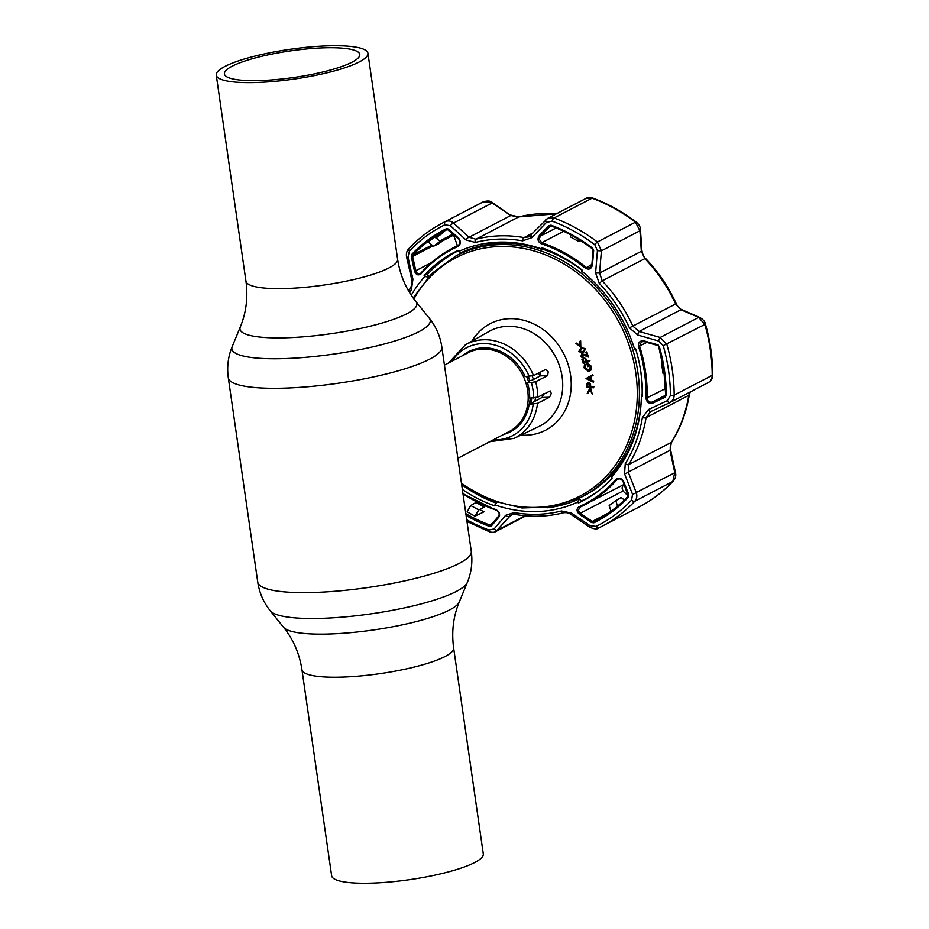 <?xml version="1.0" encoding="UTF-8"?>
<svg xmlns="http://www.w3.org/2000/svg" width="929" height="929" viewBox="0 0 929 929"><rect width="100%" height="100%" fill="white"/><g stroke="black" fill="none" stroke-linecap="round" stroke-linejoin="round"><path stroke-width="1.39" d="M483.301 853.89A76.619 15.015 171.8 0 1 474.696 862.53A76.619 15.015 171.8 0 1 390.412 881.958A76.619 15.015 171.8 0 1 331.63 875.745L301.937 669.728A76.619 15.015 171.8 0 0 360.719 675.94A76.619 15.015 171.8 0 0 445.014 656.524A76.619 15.015 171.8 0 0 453.619 647.873L483.301 853.89M359.326 61.906A76.619 15.015 -8.2 0 0 367.93 53.255A76.619 15.015 -8.2 0 0 309.148 47.042A76.619 15.015 -8.2 0 0 224.853 66.47A76.619 15.015 -8.2 0 0 216.26 75.11A76.619 15.015 -8.2 0 0 275.03 81.322A76.619 15.015 -8.2 0 0 359.326 61.906M352.091 62.15A68.374 13.401 171.8 0 1 276.877 79.488A68.374 13.401 171.8 0 1 224.423 73.937A68.374 13.401 171.8 0 1 232.099 66.226A68.374 13.401 171.8 0 1 307.313 48.889A68.374 13.401 171.8 0 1 359.767 54.439A68.374 13.401 171.8 0 1 352.091 62.15M512.82 429.361A44.418 38.019 -117.5 0 0 516.431 427.781M534.953 401.223A44.418 38.019 -117.5 0 0 535.394 397.786M533.42 379.543A44.418 38.019 -117.5 0 0 532.212 376.036M457.869 458.287L509.255 431.52A44.418 38.019 -117.5 0 0 525.779 382.504A44.418 38.019 -117.5 0 0 482.523 349.014A44.418 38.019 -117.5 0 0 468.216 352.73L444.445 365.109M475.393 348.99A44.418 38.019 -117.5 0 0 472.025 351.046M639.616 364.76A135.948 116.346 62.5 0 1 640.673 371.077A135.948 116.346 62.5 0 1 642.148 394.697M618.11 466.985A135.948 116.346 62.5 0 1 584.178 495.703L581.415 497.131A135.948 116.346 62.5 0 0 637.909 372.517A135.948 116.346 62.5 0 0 455.814 255.986L458.578 254.546A135.948 116.346 62.5 0 1 501.555 243.201M533.583 397.96A49.597 42.444 -117.5 0 0 533.025 390.25A49.597 42.444 -117.5 0 0 531.365 382.562L527.451 382.702A45.207 38.693 -117.5 0 1 529.669 398.1L537.833 397.124L550.223 390.935M549.887 391.028L551.338 393.373L549.585 397.229L542.013 397.484L543.825 393.617M503.623 434.447A45.207 38.693 -117.5 0 0 510.892 431.555A45.207 38.693 -117.5 0 0 529.147 404.301L537.519 403.325L549.585 397.229M448.591 362.96L465.417 344.798A52.767 45.161 62.5 0 1 533.525 375.606L525.152 376.593A45.207 38.693 -117.5 0 0 469.122 351.371A45.207 38.693 -117.5 0 0 462.596 355.656M527.451 382.702L529.576 381.575L528.729 381.204L529.727 380.658L532.282 380.147L540.33 375.885L540.713 372.064M531.365 382.562L535.615 381.726L547.669 375.63L540.33 375.885M587.198 386.371L589.578 386.627L588.301 383.282L587.198 386.371L589.578 386.348M588.278 382.493L590.089 384.211L590.263 386.696L593.526 387.056L593.538 387.811L586.536 387.056L586.559 383.782L588.719 382.272L590.53 383.979L590.705 386.476L593.956 386.824L593.538 387.544M584.713 367.675L588.394 370.683L590.519 366.746L587.709 364.087L588.266 366.525L587.616 366.618L586.849 363.32L591.169 366.665L590.658 370.207L588.591 371.472L584.039 367.803L584.55 364.122L585.189 364.632L584.713 367.675L589.369 370.311M589.787 371.043L588.591 371.472M591.169 366.665L591.099 369.974L589.021 371.252M585.107 358.606L585.723 358.327L586.698 361.346L589.938 360.51L589.741 361.474L583.133 363.193L581.914 359.43L582.564 359.256L583.54 362.275L585.607 361.741L585.073 358.501M584.631 358.722L585.282 358.559L586.257 361.567L589.497 360.731L589.741 361.474M581.833 353.798L587.128 355.691L585.816 352.312L586.431 352.091L588.371 357.061L582.123 354.506L581.415 356.539L583.911 358.408L580.799 356.713L581.833 353.798L586.907 355.133M585.816 352.312L586.861 351.87L588.371 357.061M581.647 348.178L579.742 351.116L583.633 351.568M579.313 351.348L582.797 351.975L584.713 349.072L582.936 348.003L581.206 348.41L579.742 351.116M585.282 348.863L583.087 352.66L578.732 351.626L580.892 347.736L585.723 348.63L583.528 352.439M580.892 347.736L585.723 348.63M529.147 404.301L542.013 397.484M533.525 375.606L545.59 369.521L548.226 371.809L547.669 375.63M580.23 341.117L580.892 347.04L575.875 343.405L576.479 343.091L580.149 346.25L579.638 341.431L580.671 340.897L580.799 347.086M576.479 343.091L580.079 345.588M590.147 379.798L589.834 377.174L587.465 378.475L590.147 379.798M593.062 375.397L590.902 376.605L591.285 379.915L593.724 381.111L593.387 382.202L586.002 378.567L592.528 374.805L593.062 375.397L592.528 374.805M592.621 375.63L590.902 376.605M590.472 376.837L591.285 379.915M590.856 380.147L593.724 381.111M593.283 381.343L593.387 382.202M595.895 492.765A139.443 119.33 62.5 0 1 580.939 501.161M496.272 503.158A139.443 119.33 62.5 0 1 461.643 484.497M427.352 274.612A139.443 119.33 62.5 0 1 458.16 250.842M543.453 249.46A135.948 116.346 62.5 0 1 582.204 270.432M580.555 347.887L581.322 347.516M582.553 354.274L581.856 356.318L584.074 357.479L583.865 358.28M582.39 359.302L583.006 359.035L583.981 362.043L585.572 361.636M584.782 364.307L585.63 364.412L585.154 367.454M588.208 364.145L588.231 366.363M587.337 363.285L591.61 366.444M587.592 382.551L588.719 382.272A38.553 32.991 -117.5 0 1 588.649 382.307M590.008 388.531L590.774 388.357L592.214 394.001M590.112 389.89L588.069 393.199M592.33 394.337L589.985 389.53L587.929 393.478L587.221 393.35L589.718 388.473L592.33 394.337M457.904 246.522A143.565 122.872 -117.5 0 0 421.104 273.788C418.224 275.843 416.006 274.926 414.462 271.013L411.28 256.764L411.849 254.325A164.514 140.79 62.5 0 1 446.466 228.685L448.661 229.08L458.659 238.277C461.109 241.528 460.854 244.269 457.904 246.522L458.009 245.581L459.809 244.652L458.009 245.581C460.378 243.77 460.61 241.552 458.729 238.927L458.659 238.277M541.154 243.7C537.752 241.668 537.136 238.939 539.296 235.536L548.714 225.677L551.002 225.143A164.514 140.79 62.5 0 1 592.632 248.194L593.666 250.575L592.458 264.974C591.367 268.969 589.021 270.049 585.421 268.214A143.565 122.872 -117.5 0 0 541.154 243.7L541.712 242.748A144.355 123.545 62.5 0 1 586.222 267.389L589.973 267.784L591.854 265.357M411.268 295.236A138.769 118.761 62.5 0 1 424.797 276.494L424.123 275.611A139.919 119.748 62.5 0 1 453.561 252.688A139.919 119.748 62.5 0 1 458.032 250.505L458.427 251.585A138.769 118.761 62.5 0 1 541.259 248.775L541.549 247.671A139.919 119.748 62.5 0 1 582.332 270.246L581.717 271.163A138.769 118.761 62.5 0 1 634.565 349.107L635.622 348.839A139.919 119.748 62.5 0 1 640.964 372.622A139.919 119.748 62.5 0 1 642.485 396.532L641.382 396.416A138.769 118.761 62.5 0 1 641.254 400.562A138.769 118.761 62.5 0 1 611.398 477.169L611.932 474.545A136.586 116.891 -117.5 0 0 641.277 399.842M652.866 403.023C649.011 403.941 646.723 402.373 646.003 398.32A143.565 122.872 -117.5 0 0 644.459 372.355A143.565 122.872 -117.5 0 0 638.537 346.54C638.084 342.406 639.872 340.513 643.913 340.85L657.511 344.717L659.335 346.563A164.514 140.79 62.5 0 1 664.537 370.845A164.514 140.79 62.5 0 1 666.348 395.255L665.083 397.298L652.866 403.023L652.739 401.92L664.955 396.195L665.083 397.298M595.605 272.975L599.577 273.056L602.189 280.86A144.355 123.545 62.5 0 1 632.928 326.195L639.187 331.479L660.171 337.471L666.871 344.427A171.331 146.619 62.5 0 1 674.175 395.139C674.071 398.68 672.538 401.212 669.577 402.733A3.17 1.219 -115.1 0 1 667.254 400.701L670.413 395.58A168.706 144.378 -117.5 0 0 668.555 370.543A168.706 144.378 -117.5 0 0 663.225 345.634L658.661 341.024L637.666 334.997L629.432 327.844A141.731 121.304 -117.5 0 0 599.263 283.345L595.605 272.975L597.417 250.714L594.827 244.768A168.706 144.378 -117.5 0 0 552.128 221.125L546.403 222.461L531.852 237.673L522.528 240.855A141.731 121.304 -117.5 0 0 475.23 242.457L465.94 239.914L450.426 225.724L444.921 224.76A168.706 144.378 -117.5 0 0 409.422 251.062L408.005 257.147L412.929 279.176L411.419 289.709A141.731 121.304 -117.5 0 0 409.643 292.67M457.405 245.674L453.224 233.98M448.661 229.08L448.719 229.73L447.395 229.463A163.388 139.838 -117.5 0 0 445.13 230.613A163.388 139.838 -117.5 0 0 413.01 254.929L412.615 256.474L411.28 256.764M539.296 235.536L540.341 236.152L539.238 239.194L541.712 242.748L563.671 231.309M643.878 341.5L641.37 341.814L639.628 346.157A144.355 123.545 62.5 0 1 645.585 372.111A144.355 123.545 62.5 0 1 647.13 398.216L647.176 398.901C648.14 401.7 649.986 402.71 652.739 401.92L665.768 395.127M664.955 396.195L666.348 395.475L664.955 396.195L665.791 394.895L666.348 395.255M628.283 495.97L623.011 491.023L622.035 487.899L623.254 484.822M579.673 507.304L578.349 510.66L580.277 513.272L592.284 521.436L591.494 522.528L579.475 514.376L580.277 513.272L623.011 491.023M611.398 477.169L612.257 477.959A139.919 119.748 62.5 0 1 582.82 500.882A139.919 119.748 62.5 0 1 578.349 503.065L581.159 501.614L579.719 498.606L577.768 502.09A138.769 118.761 62.5 0 1 494.925 504.9L496.829 502.45M494.925 504.9L494.832 505.899A139.919 119.748 62.5 0 1 462.352 489.444M581.031 501.358A139.919 119.748 -117.5 0 0 586.013 499.14M424.797 276.494L428.269 277.028A136.586 116.891 -117.5 0 0 427.352 278.061M424.123 275.611L426.922 274.16L428.954 276.331M541.259 248.775L542.908 249.738A136.586 116.891 -117.5 0 0 461.376 252.514L458.427 251.585M542.908 249.738L543.929 248.519M547.007 507.803A136.586 116.891 -117.5 0 0 578.837 499.07M578.349 503.065L577.768 502.09M456.813 251.074A139.919 119.748 -117.5 0 0 447.128 257.298M642.508 394.628L641.44 395.069L641.382 396.416M462.932 493.392A143.565 122.872 -117.5 0 0 495.807 509.568L496.121 510.067A144.355 123.545 62.5 0 1 462.979 493.763M495.807 509.568C499.361 511.519 500.371 514.039 498.85 517.116A0.952 0.581 -139.9 0 1 498.664 516.048C499.825 513.632 498.978 511.635 496.121 510.067L496.516 509.858M465.847 513.667A163.388 139.838 -117.5 0 0 490.001 525.106L491.255 524.862A0.952 0.592 40 0 0 491.162 524.943L491.162 524.943A0.952 0.592 40 0 0 491.429 525.93L489.351 526.36A164.514 140.79 62.5 0 1 466.103 515.456M498.85 517.116L491.429 525.93M489.351 526.36L499.558 515.572M478.749 509.94L484.357 507.071L476.02 502.45L470.748 505.515L478.749 509.94L475.009 516.21L467.113 511.844L470.748 505.515M479.643 509.487A163.388 139.838 -117.5 0 0 483.997 511.821L475.009 516.21M579.475 514.376C576.398 511.461 576.259 508.918 579.057 506.735A143.565 122.872 -117.5 0 0 615.869 479.48C618.888 477.343 621.489 478.063 623.684 481.64L623.196 481.489C621.396 478.656 619.271 478.098 616.833 479.817A144.355 123.545 62.5 0 1 585.595 504.435A144.355 123.545 62.5 0 1 579.824 507.222L624.172 484.346M628.387 494.692L628.515 497.166A164.514 140.79 62.5 0 1 593.898 522.806L591.494 522.528M623.684 481.64L628.875 494.843M628.213 496.121L623.115 481.64C621.652 479.178 619.84 478.354 617.68 479.155L615.869 479.48M608.483 512.994L592.284 521.436L593.828 521.587L593.898 522.806M610.98 511.24L609.169 505.515L615.834 500.592L617.495 506.177M624.311 500.046L621.222 497.514L615.834 500.592M673.13 481.222A4.761 2.357 43.4 0 1 672.805 481.466L634.774 501.277C636.876 498.85 637.364 495.923 636.237 492.498A3.17 0.755 158.5 0 1 632.521 494.274L624.555 473.813A3.17 0.732 158.8 0 0 628.248 472.083L670.018 450.333L671.353 442.332A144.355 123.545 -117.5 0 0 688.784 395.371L646.096 417.597A3.17 1.08 -170.6 0 1 642.369 417.597L648.407 409.561A3.17 1.231 -115.1 0 0 650.706 411.559L669.554 402.745A3.17 1.219 -115.1 0 1 669.554 402.745L650.73 411.547A3.17 1.231 -115.1 0 1 650.706 411.559L646.096 417.597A144.355 123.545 62.5 0 1 628.654 464.57L628.248 472.083L636.237 492.498L675.418 472.396C676.3 475.451 675.534 478.389 673.13 481.222L673.13 481.222C663.155 491.755 651.821 500.336 639.129 506.967A171.331 146.619 -117.5 0 0 672.805 481.466L674.756 472.443L670.018 450.333L670.668 450.263L669.437 450.635M624.555 473.813L625.252 463.699A3.17 1.463 -148 0 0 628.654 464.57L671.353 442.332A4.761 2.195 32 0 0 671.795 441.925C680.574 427.793 686.415 412.081 689.318 394.779L689.318 394.779A4.761 1.626 9.4 0 1 688.784 395.371L689.957 392.119M643.913 340.85L643.936 341.582L657.546 345.449L657.511 344.717M659.253 346.308L657.639 345.402L658.266 345.077M664.27 373.644L663.039 373.446L661.68 364.087L662.83 364.307M662.679 363.506L661.68 364.087M670.413 395.58A3.17 0.848 179.7 0 0 674.175 395.139L712.218 375.328C712.113 378.869 710.743 381.308 708.084 382.667L708.362 382.539C711.335 380.925 712.798 378.324 712.74 374.747L712.74 374.747C712.648 357.793 710.221 340.931 705.459 324.163L705.459 324.163C705.146 321.759 703.253 319.518 699.781 317.439L699.781 317.439A4.761 2.485 -66.5 0 0 698.689 317.416L680.945 309.729A4.761 2.462 -66.7 0 1 682.025 309.752L699.781 317.439M712.74 374.747A4.761 1.266 -0.3 0 1 712.218 375.328A171.331 146.619 -117.5 0 0 704.914 324.616L698.689 317.416L660.171 337.471A3.17 0.79 105.9 0 0 658.661 341.024M637.666 334.997A3.17 0.813 106 0 1 639.187 331.479L680.945 309.729L675.615 303.957L676.207 303.609C668.427 286.782 658.22 271.744 645.609 258.483C643.994 257.403 642.74 254.685 641.858 250.331L641.858 250.331A4.761 1.963 -3.8 0 1 641.335 251.306L639.93 230.764A4.761 1.986 -4 0 0 640.453 229.765L641.858 250.331M629.432 327.844L675.615 303.957A144.355 123.545 -117.5 0 0 644.877 258.634L641.335 251.306L599.577 273.056L601.411 250.83L597.405 241.993L635.448 222.182A4.761 1.196 -52.9 0 1 636.226 222.077L636.226 222.077C622.639 211.8 608.181 203.788 592.853 198.063L592.853 198.063C589.822 197.192 587.546 197.296 586.013 198.376L592.087 198.167A4.761 1.788 -69.6 0 1 592.853 198.063M592.4 248.705A163.388 139.838 -117.5 0 0 551.222 225.933L548.714 225.677M592.458 264.974L591.866 264.8L593.074 250.389L593.666 250.575M550.537 225.886L540.341 236.152L556.111 227.942M580.346 240.506L578.477 241.366L570.464 236.93L570.65 234.84M578.593 239.415L578.477 241.366M597.417 250.714L601.411 250.83L639.93 230.764L635.448 222.182A171.331 146.619 -117.5 0 0 592.087 198.167L554.056 217.978A171.331 146.619 62.5 0 1 597.405 241.993A3.17 0.79 -52.9 0 0 594.827 244.768M414.462 271.013L415.797 270.722C416.97 273.869 418.7 274.636 421 272.998A144.355 123.545 62.5 0 1 452.226 248.38A144.355 123.545 62.5 0 1 458.009 245.581M420.187 273.637L421 272.998M433.39 246.29L428.211 241.9L434.772 237.034L440.056 241.366L433.39 246.29L438.743 243.77L445.676 238.625L440.056 241.366M434.772 237.034L443.725 232.331A163.388 139.838 -117.5 0 0 436.7 237.534L435.898 237.952M436.7 237.534L437.257 239.067M483.243 201.848C487.528 200.513 490.617 200.78 492.509 202.661L483.219 201.86A171.331 146.619 -117.5 0 0 480.839 203.068L483.243 201.848A4.761 2.462 63.7 0 0 483.219 201.86L445.177 221.671C448.057 220.394 450.844 220.858 453.538 223.053L469.029 237.255L475.857 239.229A144.355 123.545 62.5 0 1 524.037 237.592L528.891 236.814L530.714 235.536M492.509 202.661L510.787 215.505L492.056 202.998L453.538 223.053A3.17 1.161 -47.4 0 0 450.426 225.724M519.114 216.852A4.761 2.415 75.6 0 0 518.823 216.887A4.761 2.415 75.6 0 0 518.556 216.991L510.787 215.505L469.029 237.255A3.17 1.138 -47.6 0 0 465.94 239.914M538.332 373.179A38.553 32.991 -117.5 0 0 540.376 375.862M511.043 514.898L495.9 531.469L525.942 515.827M546.403 222.461A3.17 1.138 -136.3 0 1 545.451 220.034A3.17 1.138 -136.3 0 1 545.625 219.929L547.727 218.327L554.056 217.978A3.17 1.196 -69.6 0 0 552.128 221.125M525.106 515.746L497.77 529.983A3.17 1.951 -140 0 1 494.112 528.949L505.631 515.316L514.143 512.564A141.731 121.304 -117.5 0 0 561.453 510.962L571.544 513.087L590.101 525.686L596.116 526.383A168.706 144.378 -117.5 0 0 631.615 500.081L632.521 494.274M466.962 521.424L489.339 531.736A3.17 1.196 -69.6 0 1 488.909 530.018L494.112 528.949M513.133 514.318L509.243 516.35A3.17 1.939 -139.9 0 1 505.631 515.316M631.615 500.081A3.17 1.579 -136.6 0 0 634.774 501.277A171.331 146.619 62.5 0 1 601.098 526.778A171.331 146.619 62.5 0 1 598.717 527.974A3.17 1.637 -116.3 0 1 598.706 527.986C597.103 529.46 594.037 529.158 589.52 527.068L570.987 514.445L571.544 513.087M589.52 527.068L590.101 525.686M648.407 409.561L667.254 400.701M531.852 237.673A3.17 1.161 -136.4 0 1 530.947 235.258A3.17 1.161 -136.4 0 1 531.109 235.153M408.005 257.147L406.716 257.484L411.675 279.49C412.313 282.474 411.942 285.18 410.583 287.63L408.597 290.928M412.929 279.176L411.675 279.49M367.93 53.255L397.612 259.272C400.109 275.414 406.24 289.558 416.018 301.728A89.37 17.523 171.8 0 1 406.856 313.723A89.37 17.523 171.8 0 1 303.586 336.809A89.37 17.523 171.8 0 1 240.274 327.043L232.204 346.575C228.116 356.562 226.804 366.943 228.29 377.72L257.728 582.053C259.354 592.807 263.534 602.398 270.281 610.817A100.216 19.648 171.8 0 0 351.812 616.241A100.216 19.648 171.8 0 0 456.429 591.39A100.216 19.648 171.8 0 0 467.345 582.425C471.444 572.438 472.745 562.057 471.27 551.28A107.869 21.146 171.8 0 1 459.158 563.45A107.869 21.146 171.8 0 1 340.49 590.798A107.869 21.146 171.8 0 1 257.728 582.053M416.018 301.728L429.268 318.182A100.216 19.648 171.8 0 1 419.002 331.641A100.216 19.648 171.8 0 1 303.202 357.526A100.216 19.648 171.8 0 1 232.204 346.575M429.268 318.182C436.015 326.602 440.207 336.193 441.821 346.947A107.869 21.146 171.8 0 1 429.709 359.128A107.869 21.146 171.8 0 1 311.041 386.464A107.869 21.146 171.8 0 1 228.29 377.72M467.345 582.425L459.274 601.957A89.37 17.523 171.8 0 1 449.543 609.958A89.37 17.523 171.8 0 1 356.248 632.115A89.37 17.523 171.8 0 1 283.542 627.272C293.32 639.442 299.452 653.586 301.937 669.728M397.612 259.272A76.619 15.015 171.8 0 1 389.007 267.912A76.619 15.015 171.8 0 1 304.724 287.34A76.619 15.015 171.8 0 1 245.941 281.127C248.113 297.315 246.22 312.62 240.274 327.043M521.552 420.454A41.666 35.662 -117.5 0 0 526.058 414.868M530.819 403.418A41.666 35.662 -117.5 0 0 531.69 398.03M529.82 380.646A41.666 35.662 -117.5 0 0 528.334 376.477M491.499 348.503A41.666 35.662 -117.5 0 0 489.014 348.503A41.666 35.662 -117.5 0 0 484.334 349.002M524.606 414.938A40.922 35.023 -117.5 0 0 529.077 404.707M529.193 404.278A40.922 35.023 -117.5 0 0 530.227 398.076M528.636 382.074A40.922 35.023 -117.5 0 0 526.662 376.535M501.555 351.859A40.922 35.023 -117.5 0 0 490.605 349.652M461.446 483.138A134.368 114.987 -117.5 0 0 587.093 492.01A134.368 114.987 -117.5 0 0 635.796 372.935A134.368 114.987 -117.5 0 0 538.983 252.491A134.368 114.987 -117.5 0 0 413.881 298.964M537.519 403.325A52.767 45.161 62.5 0 1 514.143 438.36L538.646 426.643A53.685 45.951 -117.5 0 0 562.138 376.826A53.685 45.951 -117.5 0 0 489.06 331.444L465.417 344.798M472.013 341.071A60.037 51.374 62.5 0 1 527.893 321.539A60.037 51.374 62.5 0 1 570.569 375.153A60.037 51.374 62.5 0 1 520.983 435.097M535.615 381.726A52.767 45.161 62.5 0 1 537.241 389.402A52.767 45.161 62.5 0 1 537.833 397.124M529.193 376.454A49.597 42.444 -117.5 0 0 491.998 344.369A49.597 42.444 -117.5 0 0 452.237 361.056M493.276 439.847A49.597 42.444 -117.5 0 0 533.188 404.161M411.849 254.325L413.01 254.929L431.95 245.07M439.661 241.041L453.189 234.003M646.003 398.32L665.536 388.624M463.106 494.681L463.71 494.367M490.001 525.106L491.813 524.165M579.057 506.735L579.812 507.234M598.322 519.241L593.828 521.587A163.388 139.838 -117.5 0 0 596.081 520.437C608.042 514.202 618.726 506.108 628.143 496.167L628.515 497.166M596.081 520.437A163.388 139.838 -117.5 0 0 628.097 496.237M618.702 478.841L616.833 479.817M671.795 441.925L671.795 441.925C670.204 445.072 669.832 447.848 670.668 450.263L675.418 472.396M638.537 346.54L646.828 342.406M663.225 345.634L705.459 324.163M599.263 283.345L602.189 280.86L644.877 258.634A4.761 0.79 -43.7 0 1 645.609 258.483M585.421 268.214L591.889 264.44M592.574 248.833L592.632 248.194M551.222 225.933L551.002 225.143M458.52 238.904L446.466 228.685M432.926 245.895L412.615 256.474L415.797 270.722L431.393 262.593M421.104 273.788L420.93 273.056C429.918 262.802 440.358 254.581 452.226 248.38L459.019 244.838M442.843 240.727L453.213 235.327M511.264 215.18L518.823 216.887L556.39 213.809M556.076 213.972A144.355 123.545 -117.5 0 0 518.556 216.991L475.857 239.229A3.17 1.614 -104.4 0 0 475.23 242.457M522.528 240.855A3.17 1.37 -80.1 0 1 524.037 237.592L533.339 232.749M409.422 251.062A3.17 1.579 -136.6 0 1 408.911 248.542A3.17 1.579 -136.6 0 1 409.132 248.38A171.331 146.619 62.5 0 1 442.808 222.879A171.331 146.619 62.5 0 1 445.177 221.671A3.17 1.637 -116.3 0 0 444.921 224.76M466.73 519.775A168.706 144.378 -117.5 0 0 488.909 530.018M563.682 512.692A3.17 1.614 -104.4 0 1 563.497 512.762C547.82 516.745 531.678 517.29 515.049 514.411L515.049 514.411A3.17 1.37 -80.1 0 1 514.143 512.564M570.987 514.445C569.001 512.901 566.516 512.343 563.497 512.762A3.17 1.614 -104.4 0 1 561.453 510.962M639.129 506.967L598.706 527.986A3.17 1.637 -116.3 0 1 596.116 526.383M625.252 463.699A141.731 121.304 -117.5 0 0 642.369 417.597M480.839 203.068L442.808 222.879C430.162 229.475 418.863 238.033 408.911 248.542L408.911 248.542C406.6 251.109 405.868 254.081 406.716 257.484M411.419 289.709A3.17 1.463 -148 0 1 410.583 287.63M441.821 346.947L471.27 551.28M216.26 75.11L245.941 281.127M459.274 601.957C453.329 616.38 451.448 631.685 453.619 647.873M283.542 627.272L270.281 610.817M461.62 484.311L490.826 500.266L521.924 507.977L552.801 506.92L581.415 497.131M489.618 441.739L514.143 438.36M413.15 297.954L431.625 273.602L455.814 255.986M658.707 346.622L663.875 370.764L665.687 395.011M463.002 493.903L495.97 510.091M498.571 516.118L490.965 525.094M689.318 394.779L690.259 391.968M641.37 341.814L643.936 341.582L657.546 345.449M682.025 309.752C679.831 309.02 677.891 306.965 676.207 303.609M550.142 226.014L551.071 225.956C565.656 231.414 579.441 239.043 592.423 248.856L593.074 250.389L591.866 264.8L589.973 267.784M640.453 229.765C640.511 227.048 639.106 224.481 636.226 222.077M447.383 229.463L445.13 230.613M669.879 402.582L708.362 382.539M547.738 218.327L586.025 198.376M528.938 236.79L547.727 218.327M489.339 531.736C492.184 532.572 494.379 532.491 495.9 531.469M515.049 514.411L511.008 514.921"/></g></svg>
